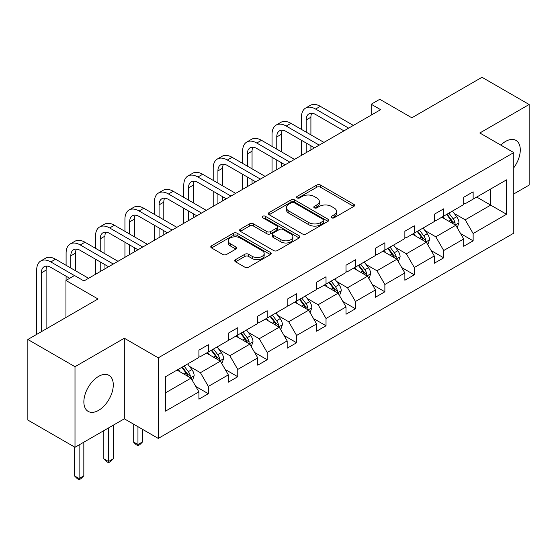 <?xml version="1.0" encoding="UTF-8"?>
<svg xmlns="http://www.w3.org/2000/svg" width="557" height="557" viewBox="0 0 557 557"><rect width="100%" height="100%" fill="white"/><g stroke="black" fill="none" stroke-linecap="round" stroke-linejoin="round"><path stroke-width="0.84" d="M331.547 217.78A1.831 1.058 0 0 0 334.144 217.78L353.813 206.424A2.618 1.511 0 0 0 354.579 205.359A2.618 1.511 0 0 0 353.813 204.287L320.491 185.049A2.618 1.511 0 0 0 316.787 185.049L297.118 196.405A1.831 1.058 0 0 0 296.582 197.157A1.831 1.058 0 0 0 297.118 197.902A1.831 1.058 0 0 0 299.708 197.902L302.256 196.433A8.376 4.839 0 0 1 314.099 196.433L316.877 198.034A8.376 4.839 0 0 1 319.335 201.453A8.376 4.839 0 0 1 316.877 204.879L314.336 206.348A1.831 1.058 0 0 0 313.8 207.093A1.831 1.058 0 0 0 314.336 207.845A1.831 1.058 0 0 0 316.926 207.845L319.467 206.375A8.376 4.839 0 0 1 331.318 206.375L334.096 207.977A8.376 4.839 0 0 1 336.546 211.395A8.376 4.839 0 0 1 334.096 214.814L331.547 216.283A1.831 1.058 0 0 0 331.011 217.035A1.831 1.058 0 0 0 331.547 217.78L331.547 216.283M98.575 410.37A20.804 12.01 120 0 0 112.166 392.037A20.804 12.01 120 0 0 108.977 375.369A20.804 12.01 120 0 0 98.575 376.4A20.804 12.01 120 0 0 84.984 394.732A20.804 12.01 120 0 0 88.173 411.4A20.804 12.01 120 0 0 98.575 410.37M513.777 167.768A20.804 12.01 120 0 0 515.977 140.392A20.804 12.01 120 0 0 505.575 141.422A20.804 12.01 120 0 0 500.806 145.092M513.777 193.961L529.15 185.084L529.15 104.507L482 77.284L411.839 117.792L379.777 99.278L371.199 104.236L371.199 115.125M75 447.285L124.322 418.815L124.322 338.231L75 366.708L75 447.285L27.85 420.062L27.85 339.485L98.011 298.977L65.949 280.47L65.949 317.49M75 366.708L27.85 339.485M235.514 259.653A2.618 1.511 0 0 0 234.748 260.718A2.618 1.511 0 0 0 235.514 261.79L244.864 267.186A2.618 1.511 0 0 0 248.568 267.186L270.41 254.577A2.618 1.511 0 0 0 271.182 253.505A2.618 1.511 0 0 0 270.41 252.439L237.087 233.202A2.618 1.511 0 0 0 233.39 233.202L211.542 245.811A2.618 1.511 0 0 0 210.776 246.883A2.618 1.511 0 0 0 211.542 247.949L222.835 254.465A2.618 1.511 0 0 0 226.539 254.465L235.89 249.07A2.618 1.511 0 0 0 236.655 248.004A2.618 1.511 0 0 0 235.89 246.932L230.285 243.701A7.004 4.045 0 0 1 228.238 240.84A7.004 4.045 0 0 1 232.561 237.108A7.004 4.045 0 0 1 240.192 237.985L262.131 250.65A7.004 4.045 0 0 1 264.178 253.505A7.004 4.045 0 0 1 259.854 257.243A7.004 4.045 0 0 1 252.224 256.366L248.568 254.257A2.618 1.511 0 0 0 244.864 254.257L235.514 259.653L235.514 261.79M65.949 280.47L74.527 275.513L83.961 280.958L380.626 109.68L371.199 104.236M124.322 338.231L158.265 357.831L513.777 152.583L513.777 233.16L158.265 438.415L158.265 357.831M529.15 104.507L479.828 132.984L513.777 152.583M302.437 233.947A2.618 1.511 0 0 0 306.141 233.947L327.989 221.338A2.618 1.511 0 0 0 328.755 220.266A2.618 1.511 0 0 0 327.989 219.2L294.667 199.956A2.618 1.511 0 0 0 290.963 199.956L269.115 212.572A2.618 1.511 0 0 0 268.349 213.637A2.618 1.511 0 0 0 269.115 214.71L302.437 233.947M263.461 218.177A1.831 1.058 0 0 1 265.32 218.435L265.32 216.255L299.2 235.82A2.618 1.511 0 0 1 299.965 236.885A2.618 1.511 0 0 1 299.2 237.957L277.358 250.566A2.618 1.511 0 0 1 273.654 250.566L240.332 231.329L240.332 229.192A2.618 1.511 0 0 0 239.566 230.257A2.618 1.511 0 0 0 240.332 231.329M240.332 229.192L249.675 223.796A2.618 1.511 0 0 1 253.379 223.796L266.894 231.594A2.618 1.511 0 0 0 270.598 231.594L276.801 228.015A2.618 1.511 0 0 0 277.567 226.95A2.618 1.511 0 0 0 276.801 225.877L262.73 217.752A1.831 1.058 0 0 1 262.194 217.007A1.831 1.058 0 0 1 263.322 216.032A1.831 1.058 0 0 1 265.32 216.255M165.526 376.727L198.912 357.455L198.912 350.158L208.339 344.713L208.339 352.01L228.335 340.466L228.335 333.17L237.762 327.725L237.762 335.022L257.752 323.478L257.752 316.188L267.186 310.743L267.186 318.033L287.175 306.496L287.175 299.2L296.603 293.755L296.603 301.052L316.599 289.508L316.599 282.211L326.026 276.766L326.026 284.063L346.022 272.519L346.022 265.223L355.45 259.778L355.45 267.075L375.439 255.538L375.439 248.241L384.873 242.796L384.873 250.093L404.862 238.549L404.862 231.252L414.29 225.808L414.29 233.105L434.286 221.561L434.286 214.264L443.713 208.819L443.713 216.116L463.703 204.572L463.703 197.282L473.137 191.838L473.137 199.127L506.515 179.855L506.515 214.264L473.137 233.536L473.137 240.833L463.703 246.278L463.703 238.981L443.713 250.525L443.713 257.821L434.286 263.266L434.286 255.969L414.29 267.513L414.29 274.81L404.862 280.255L404.862 272.958L384.873 284.502L384.873 291.791L375.439 297.236L375.439 289.946L355.45 301.483L355.45 308.78L346.022 314.225L346.022 306.928L326.026 318.472L326.026 325.768L316.599 331.213L316.599 323.916L296.603 335.46L296.603 342.757L287.175 348.202L287.175 340.905L267.186 352.442L267.186 359.738L257.752 365.183L257.752 357.886L237.762 369.43L237.762 376.727L228.335 382.172L228.335 374.875L208.339 386.419L208.339 393.715L198.912 399.16L198.912 391.863L165.526 411.136L165.526 376.727M206.452 353.096L220.412 361.159L200.423 372.696L189.505 366.395M200.423 372.696L208.339 386.419M220.412 361.159L228.335 374.875M198.912 355.714L200.423 356.584L208.339 352.01M235.876 336.115L249.835 344.17L229.839 355.714L218.922 349.406M229.839 355.714L237.762 369.43M249.835 344.17L257.752 357.886M228.335 338.726L229.839 339.596L237.762 335.022M265.299 319.126L279.252 327.182L259.263 338.726L248.345 332.425M259.263 338.726L267.186 352.442M279.252 327.182L287.175 340.905M257.752 321.737L259.263 322.607L267.186 318.033M294.723 302.138L308.675 310.193L288.686 321.737L277.769 315.436M288.686 321.737L296.603 335.46M308.675 310.193L316.599 323.916M287.175 304.749L288.686 305.626L296.603 301.052M324.139 285.149L338.099 293.212L318.103 304.749L307.192 298.448M318.103 304.749L326.026 318.472M338.099 293.212L346.022 306.928M316.599 287.767L318.103 288.637L326.026 284.063M353.563 268.168L367.523 276.223L347.526 287.767L336.609 281.466M347.526 287.767L355.45 301.483M367.523 276.223L375.439 289.946M346.022 270.779L347.526 271.649L355.45 267.075M382.986 251.179L396.939 259.235L376.95 270.779L366.033 264.478M376.95 270.779L384.873 284.502M396.939 259.235L404.862 272.958M375.439 253.79L376.95 254.66L384.873 250.093M412.403 234.191L426.363 242.253L406.373 253.79L395.456 247.489M406.373 253.79L414.29 267.513M426.363 242.253L434.286 255.969M404.862 236.809L406.373 237.679L414.29 233.105M441.826 217.209L455.786 225.265L435.79 236.809L424.88 230.501M435.79 236.809L443.713 250.525M455.786 225.265L463.703 238.981M434.286 219.82L435.79 220.69L443.713 216.116M476.715 197.06L490.675 205.122L465.213 219.82L454.296 213.519M465.213 219.82L473.137 233.536M506.515 214.264L490.675 205.122L490.675 189.004L506.515 179.855M124.322 418.815L158.265 438.415M463.703 202.832L465.213 203.702L473.137 199.127M165.526 392.845L190.988 378.14L177.035 370.085M190.988 378.14L198.912 391.863M460.597 233.592L473.137 240.833M431.174 250.58L443.713 257.821M401.75 267.569L414.29 274.81M372.327 284.55L384.873 291.791M342.91 301.539L355.45 308.78M313.487 318.527L326.026 325.768M284.063 335.516L296.603 342.757M254.64 352.497L267.186 359.738M225.223 369.486L237.762 376.727M195.799 386.474L208.339 393.715M332.285 218.038L334.096 216.993A8.376 4.839 0 0 0 336.546 213.575L336.546 211.395M319.335 201.453L319.335 203.632A8.376 4.839 0 0 1 316.877 207.051L315.067 208.102M353.779 206.445L320.491 187.229A2.618 1.511 0 0 0 316.787 187.229L297.849 198.16M327.955 221.359L294.667 202.135A2.618 1.511 0 0 0 290.963 202.135L269.149 214.73M323.359 221.018A1.831 1.058 0 0 0 323.896 220.266A1.831 1.058 0 0 0 323.359 219.521L294.11 202.63A1.831 1.058 0 0 0 291.52 202.63L288.832 204.182A8.376 4.839 0 0 0 286.382 207.601A8.376 4.839 0 0 0 288.832 211.019L308.829 222.563A8.376 4.839 0 0 0 320.672 222.563L323.359 221.018L323.359 223.19A1.831 1.058 0 0 0 323.896 222.445L323.896 220.266M286.382 207.601L286.382 209.78A8.376 4.839 0 0 0 288.832 213.199L288.832 211.019M323.359 223.19L320.672 224.743A8.376 4.839 0 0 1 308.829 224.743L288.832 213.199M240.366 231.35L249.675 225.975L249.675 223.796M277.567 226.95L277.567 229.122A2.618 1.511 0 0 1 276.801 230.194L270.598 233.773A2.618 1.511 0 0 1 266.894 233.773L253.379 225.975A2.618 1.511 0 0 0 249.675 225.975M265.32 218.435L299.165 237.978M280.916 239.691A7.004 4.045 0 0 0 288.554 240.568A7.004 4.045 0 0 0 292.871 236.836A7.004 4.045 0 0 0 290.824 233.975L283.095 229.512A2.618 1.511 0 0 0 279.391 229.512L273.188 233.091A2.618 1.511 0 0 0 272.422 234.163A2.618 1.511 0 0 0 273.188 235.228L280.916 239.691L280.916 241.87A7.004 4.045 0 0 0 288.554 242.748A7.004 4.045 0 0 0 292.871 239.009L292.871 236.836M272.422 234.163L272.422 236.342A2.618 1.511 0 0 0 273.188 237.407L273.188 235.228M280.916 241.87L273.188 237.407M264.178 253.505L264.178 255.684A7.004 4.045 0 0 1 259.854 259.423A7.004 4.045 0 0 1 252.224 258.545L248.568 256.436A2.618 1.511 0 0 0 244.864 256.436L235.548 261.811M228.238 240.84L228.238 243.019A7.004 4.045 0 0 0 230.285 245.881L230.285 243.701M235.855 249.09L230.285 245.881M270.375 254.598L237.087 235.374A2.618 1.511 0 0 0 233.39 235.374L211.576 247.969M457.22 227.743L458.954 222.737A7.067 4.08 -120 0 0 456.698 216.722L452.465 211.068M444.869 218.964L443.031 216.513M454.742 224.659L455.139 223.037A7.067 4.08 -120 0 0 453.113 218.79L448.879 213.136M447.111 214.16L451.769 220.377A3.6 2.082 60 0 1 452.423 221.47L455.139 223.037M446.617 214.445L450.85 220.092A7.067 4.08 60 0 1 452.611 223.434M301.469 129.419L301.469 117.228A20.003 11.551 60 0 1 305.612 108.065L310.333 105.343A20.003 11.551 60 0 1 320.331 106.338L353.375 125.416M305.612 108.065A20.003 11.551 60 0 1 315.617 109.061L348.661 128.138M343.947 130.86L315.617 114.505A13.333 7.701 -120 0 0 308.947 113.844A13.333 7.701 -120 0 0 306.19 119.95L306.19 132.141M311.739 113.224A13.333 7.701 -120 0 0 310.903 117.228L310.903 134.864M306.19 143.031L306.19 152.66M310.903 145.753L310.903 149.937M301.469 155.382L301.469 140.308M427.797 244.732L429.531 239.726A7.067 4.08 -120 0 0 427.275 233.703L423.042 228.05M415.445 235.945L413.607 233.494M425.318 241.647L425.715 240.025A7.067 4.08 -120 0 0 423.689 235.771L419.456 230.125M417.687 231.141L422.345 237.366A3.6 2.082 60 0 1 423 238.459L425.715 240.025M417.193 231.427L421.426 237.08A7.067 4.08 60 0 1 423.188 240.415M398.373 261.72L400.107 256.707A7.067 4.08 -120 0 0 397.851 250.692L393.618 245.038M386.022 252.934L384.191 250.483M395.895 258.636L396.292 257.014A7.067 4.08 -120 0 0 394.272 252.76L390.032 247.106M388.264 248.13L392.922 254.354A3.6 2.082 60 0 1 393.576 255.447L396.292 257.014M387.769 248.415L392.01 254.069A7.067 4.08 60 0 1 393.771 257.404M272.053 146.407L272.053 134.209A20.003 11.551 60 0 1 276.195 125.053L280.909 122.331A20.003 11.551 60 0 1 290.907 123.32L323.951 142.397M276.195 125.053A20.003 11.551 60 0 1 286.194 126.042L319.238 145.119M314.524 147.842L286.194 131.487A13.333 7.701 -120 0 0 279.523 130.832A13.333 7.701 -120 0 0 276.766 136.931L276.766 149.13M282.315 130.213A13.333 7.701 -120 0 0 281.48 134.209L281.48 151.852M276.766 160.019L276.766 169.641M281.48 162.741L281.48 166.919M272.053 172.364L272.053 157.297M242.629 163.396L242.629 151.198A20.003 11.551 60 0 1 246.772 142.042L251.486 139.32A20.003 11.551 60 0 1 261.491 140.308L294.528 159.386M246.772 142.042A20.003 11.551 60 0 1 256.77 143.031L289.814 162.108M285.1 164.83L256.77 148.475A13.333 7.701 -120 0 0 250.107 147.814A13.333 7.701 -120 0 0 247.343 153.92L247.343 166.118M252.892 147.201A13.333 7.701 -120 0 0 252.056 151.198L252.056 168.841M247.343 177.008L247.343 186.63M252.056 179.73L252.056 183.907M242.629 189.352L242.629 174.285M368.95 278.709L370.69 273.696A7.067 4.08 -120 0 0 368.435 267.68L364.194 262.027M356.605 269.922L354.767 267.471M366.478 275.618L366.868 273.995A7.067 4.08 -120 0 0 364.849 269.748L360.616 264.095M358.84 265.118L363.505 271.336A3.6 2.082 60 0 1 364.16 272.429L366.868 273.995M358.353 265.404L362.586 271.057A7.067 4.08 60 0 1 364.348 274.392M213.206 180.377L213.206 168.186A20.003 11.551 60 0 1 217.348 159.03L222.062 156.308A20.003 11.551 60 0 1 232.067 157.297L265.111 176.374M217.348 159.03A20.003 11.551 60 0 1 227.353 160.019L260.398 179.096M255.677 181.819L227.353 165.464A13.333 7.701 -120 0 0 220.683 164.802A13.333 7.701 -120 0 0 217.919 170.908L217.919 183.1M223.468 164.19A13.333 7.701 -120 0 0 222.64 168.186L222.64 185.822M217.919 193.989L217.919 203.618M222.64 196.712L222.64 200.896M213.206 206.341L213.206 191.267M339.533 295.69L341.267 290.684A7.067 4.08 -120 0 0 339.011 284.662L334.778 279.015M327.182 286.911L325.344 284.46M337.055 292.606L337.451 290.984A7.067 4.08 -120 0 0 335.425 286.737L331.192 281.083M329.424 282.107L334.082 288.324A3.6 2.082 60 0 1 334.736 289.417L337.451 290.984M328.929 282.385L333.163 288.039A7.067 4.08 60 0 1 334.924 291.381M183.782 197.366L183.782 185.175A20.003 11.551 60 0 1 187.925 176.012L192.645 173.29A20.003 11.551 60 0 1 202.644 174.285L235.688 193.363M187.925 176.012A20.003 11.551 60 0 1 197.93 177.008L230.974 196.085M226.26 198.807L197.93 182.452A13.333 7.701 -120 0 0 191.26 181.791A13.333 7.701 -120 0 0 188.503 187.897L188.503 200.088M194.052 181.171A13.333 7.701 -120 0 0 193.216 185.175L193.216 202.811M188.503 210.978L188.503 220.6M193.216 213.7L193.216 217.878M183.782 223.322L183.782 208.255M310.11 312.679L311.843 307.673A7.067 4.08 -120 0 0 309.588 301.65L305.354 295.997M297.758 303.892L295.927 301.441M307.631 309.595L308.028 307.972A7.067 4.08 -120 0 0 306.002 303.718L301.769 298.065M300 299.088L304.658 305.313A3.6 2.082 60 0 1 305.313 306.406L308.028 307.972M299.506 299.374L303.739 305.027A7.067 4.08 60 0 1 305.501 308.362M154.366 214.354L154.366 202.156A20.003 11.551 60 0 1 158.508 193L163.222 190.278A20.003 11.551 60 0 1 173.22 191.267L206.264 210.344M158.508 193A20.003 11.551 60 0 1 168.506 193.989L201.55 213.066M196.837 215.789L168.506 199.434A13.333 7.701 -120 0 0 161.843 198.772A13.333 7.701 -120 0 0 159.079 204.879L159.079 217.077M164.628 198.16A13.333 7.701 -120 0 0 163.793 202.156L163.793 219.799M159.079 227.966L159.079 237.588M163.793 230.689L163.793 234.866M154.366 240.311L154.366 225.244M280.686 329.667L282.42 324.654A7.067 4.08 -120 0 0 280.164 318.639L275.931 312.985M268.335 320.881L266.504 318.43M278.208 326.583L278.604 324.961A7.067 4.08 -120 0 0 276.585 320.707L272.352 315.053M270.577 316.077L275.242 322.294A3.6 2.082 60 0 1 275.889 323.387L278.604 324.961M270.082 316.362L274.322 322.016A7.067 4.08 60 0 1 276.084 325.351M124.942 231.336L124.942 219.145A20.003 11.551 60 0 1 129.085 209.989L133.798 207.267A20.003 11.551 60 0 1 143.803 208.255L176.847 227.333M129.085 209.989A20.003 11.551 60 0 1 139.09 210.978L172.127 230.055M167.413 232.777L139.09 216.422A13.333 7.701 -120 0 0 132.42 215.761A13.333 7.701 -120 0 0 129.656 221.867L129.656 234.058M135.205 215.148A13.333 7.701 -120 0 0 134.369 219.145L134.369 236.781M129.656 244.948L129.656 254.577M134.369 247.67L134.369 251.855M124.942 257.299L124.942 242.225M251.263 346.649L253.003 341.643A7.067 4.08 -120 0 0 250.747 335.627L246.507 329.974M238.918 337.869L237.08 335.418M248.791 343.565L249.188 341.942A7.067 4.08 -120 0 0 247.162 337.695L242.929 332.042M241.153 333.065L245.818 339.283A3.6 2.082 60 0 1 246.473 340.376L249.188 341.942M240.666 333.344L244.899 338.997A7.067 4.08 60 0 1 246.66 342.339M137.955 426.683L137.955 444.542L142.669 441.819L142.669 429.405M142.669 441.819L139.842 444.653L137.955 445.739L136.068 444.653L133.241 441.819L133.241 423.961M133.241 441.819L137.955 444.542L137.955 445.739M95.519 248.325L95.519 236.133A20.003 11.551 60 0 1 99.661 226.971L104.375 224.248A20.003 11.551 60 0 1 114.38 225.244L147.424 244.321M99.661 226.971A20.003 11.551 60 0 1 109.666 227.966L142.71 247.043M137.99 249.766L109.666 233.411A13.333 7.701 -120 0 0 102.996 232.749A13.333 7.701 -120 0 0 100.232 238.856L100.232 251.047M105.788 232.13A13.333 7.701 -120 0 0 104.953 236.133L104.953 253.769M100.232 261.936L100.232 271.565M104.953 264.659L104.953 268.843M95.519 274.288L95.519 259.214M221.846 363.637L223.58 358.631A7.067 4.08 -120 0 0 221.324 352.609L217.091 346.955M209.495 354.851L207.657 352.4M219.367 360.553L219.764 358.931A7.067 4.08 -120 0 0 217.738 354.677L213.505 349.03M211.737 350.047L216.395 356.271A3.6 2.082 60 0 1 217.049 357.364L219.764 358.931M211.242 350.332L215.475 355.986A7.067 4.08 60 0 1 217.237 359.321M108.531 427.929L108.531 461.53L113.245 458.808L113.245 425.207M113.245 458.808L110.418 461.642L108.531 462.728L106.645 461.642L103.818 458.808L103.818 430.652M103.818 458.808L108.531 461.53L108.531 462.728M66.095 265.313L66.095 253.115A20.003 11.551 60 0 1 70.245 243.959L74.958 241.237A20.003 11.551 60 0 1 84.956 242.225L118 261.303M70.245 243.959A20.003 11.551 60 0 1 80.243 244.948L113.287 264.025M108.573 266.747L80.243 250.392A13.333 7.701 -120 0 0 73.573 249.731A13.333 7.701 -120 0 0 70.816 255.837L70.816 268.035M76.365 249.118A13.333 7.701 -120 0 0 75.529 253.115L75.529 270.758M66.095 280.38L66.095 276.202M192.423 380.626L194.156 375.613A7.067 4.08 -120 0 0 191.9 369.597L187.667 363.944M180.071 371.839L178.24 369.388M189.944 377.542L190.341 375.919A7.067 4.08 -120 0 0 188.315 371.665L184.082 366.012M182.313 367.035L186.971 373.26A3.6 2.082 60 0 1 187.625 374.353L190.341 375.919M181.819 367.321L186.052 372.974A7.067 4.08 60 0 1 187.813 376.309M79.115 444.911L79.115 478.519L83.829 475.796L83.829 442.188M83.829 475.796L80.995 478.623L79.115 479.716L77.228 478.623L74.394 475.796L74.394 446.937M74.394 475.796L79.115 478.519L79.115 479.716M36.678 334.388L36.678 270.103A20.003 11.551 60 0 1 40.821 260.948L45.535 258.225A20.003 11.551 60 0 1 55.54 259.214L88.577 278.291M40.821 260.948A20.003 11.551 60 0 1 50.819 261.936L74.436 275.569M69.722 278.291L50.819 267.381A13.333 7.701 -120 0 0 44.156 266.719A13.333 7.701 -120 0 0 41.392 272.826L41.392 331.666M46.941 266.107A13.333 7.701 -120 0 0 46.106 270.103L46.106 328.943M334.096 216.993L334.096 214.814M314.336 207.845L314.336 206.348M316.877 207.051L316.877 204.879M297.118 197.902L297.118 196.405M316.787 187.229L316.787 185.049M320.491 187.229L320.491 185.049M353.813 206.424L353.813 204.287M269.115 214.71L269.115 212.572M290.963 202.135L290.963 199.956M294.667 202.135L294.667 199.956M327.989 221.338L327.989 219.2M308.829 224.743L308.829 222.563M320.672 224.743L320.672 222.563M253.379 225.975L253.379 223.796M266.894 233.773L266.894 231.594M270.598 233.773L270.598 231.594M276.801 230.194L276.801 228.015M299.2 237.957L299.2 235.82M244.864 256.436L244.864 254.257M248.568 256.436L248.568 254.257M252.224 258.545L252.224 256.366M235.89 249.07L235.89 246.932M211.542 247.949L211.542 245.811M233.39 235.374L233.39 233.202M237.087 235.374L237.087 233.202M270.41 254.577L270.41 252.439M455.278 224.972L458.905 222.877M453.113 218.79L456.698 216.722M448.838 221.254L450.85 220.092M320.331 106.338L315.617 109.061M310.903 117.228L306.19 119.95M425.854 241.954L429.482 239.858M423.689 235.771L427.275 233.703M419.421 238.243L421.426 237.08M396.431 258.942L400.065 256.847M394.272 252.76L397.851 250.692M389.997 255.224L392.01 254.069M290.907 123.32L286.194 126.042M281.48 134.209L276.766 136.931M261.491 140.308L256.77 143.031M252.056 151.198L247.343 153.92M367.007 275.931L370.642 273.835M364.849 269.748L368.435 267.68M360.574 272.213L362.586 271.057M232.067 157.297L227.353 160.019M222.64 168.186L217.919 170.908M337.591 292.919L341.218 290.817M335.425 286.737L339.011 284.662M331.15 289.201L333.163 288.039M202.644 174.285L197.93 177.008M193.216 185.175L188.503 187.897M308.167 309.901L311.795 307.805M306.002 303.718L309.588 301.65M301.734 306.19L303.739 305.027M173.22 191.267L168.506 193.989M163.793 202.156L159.079 204.879M278.744 326.889L282.378 324.794M276.585 320.707L280.164 318.639M272.31 323.171L274.322 322.016M143.803 208.255L139.09 210.978M134.369 219.145L129.656 221.867M249.32 343.878L252.955 341.782M247.162 337.695L250.747 335.627M242.887 340.16L244.899 338.997M114.38 225.244L109.666 227.966M104.953 236.133L100.232 238.856M219.904 360.859L223.531 358.764M217.738 354.677L221.324 352.609M213.463 357.148L215.475 355.986M84.956 242.225L80.243 244.948M75.529 253.115L70.816 255.837M190.48 377.848L194.108 375.752M188.315 371.665L191.9 369.597M184.047 374.13L186.052 372.974M55.54 259.214L50.819 261.936M46.106 270.103L41.392 272.826"/></g></svg>
